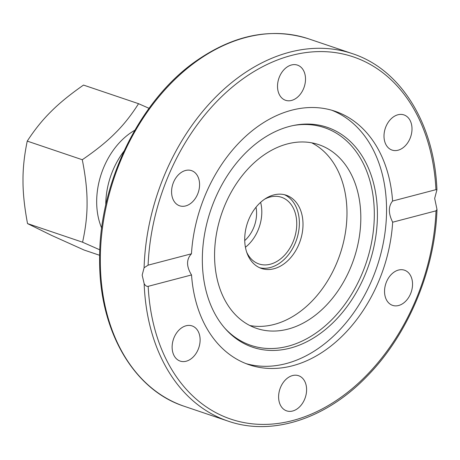 <?xml version="1.0" encoding="UTF-8"?>
<svg xmlns="http://www.w3.org/2000/svg" width="460" height="460" viewBox="0 0 460 460"><rect width="100%" height="100%" fill="white"/><g stroke="black" fill="none" stroke-linecap="round" stroke-linejoin="round"><path stroke-width="0.69" d="M142.169 275.126L144.095 267.772L148.103 265.161L191.458 253.793A133.837 96.433 -71.3 0 1 291.617 110.222A133.837 96.433 -71.3 0 1 334.943 111.216A133.837 96.433 -71.3 0 1 392.593 201.037L435.942 189.669L436.931 189.796L434.671 198.409L437 209.478L436.017 210.835L392.662 222.203A133.837 96.433 -71.3 0 1 292.508 365.775A133.837 96.433 -71.3 0 1 249.176 364.774A133.837 96.433 -71.3 0 1 191.532 274.953L148.177 286.327C146.694 286.614 145.354 285.717 144.152 283.642L142.169 275.126M289.489 126.414A116.098 83.657 -71.3 0 1 294.342 125.31A116.098 83.657 -71.3 0 1 377.395 217.379A116.098 83.657 -71.3 0 1 290.266 348.105A116.098 83.657 -71.3 0 1 225.469 328.929A116.098 83.657 -71.3 0 1 209.628 213.515A116.098 83.657 -71.3 0 1 289.489 126.414M293.221 125.534A114.891 82.783 -71.3 0 1 374.285 217.557A114.891 82.783 -71.3 0 1 288.075 346.213A114.891 82.783 -71.3 0 1 224.716 328.072M331.706 110.21A133.837 96.433 -71.3 0 1 383.784 240.39A133.837 96.433 -71.3 0 1 286.085 363.601A133.837 96.433 -71.3 0 1 245.991 363.613M277.518 86.376A18.567 13.374 -71.3 0 1 297.465 65.119A18.567 13.374 -71.3 0 1 305.515 79.034A18.567 13.374 -71.3 0 1 285.568 100.291A18.567 13.374 -71.3 0 1 277.518 86.376M390.948 118.979A18.567 13.374 -71.3 0 1 403.949 114.908A18.567 13.374 -71.3 0 1 411.987 128.116A18.567 13.374 -71.3 0 1 405.053 146.01A18.567 13.374 -71.3 0 1 392.052 150.081A18.567 13.374 -71.3 0 1 384.014 136.873A18.567 13.374 -71.3 0 1 390.948 118.979M178.63 205.396A18.567 13.374 -71.3 0 1 173.155 183.224A18.567 13.374 -71.3 0 1 191.527 170.625A18.567 13.374 -71.3 0 1 192.521 171.022A18.567 13.374 -71.3 0 1 198.001 193.2A18.567 13.374 -71.3 0 1 179.63 205.798A18.567 13.374 -71.3 0 1 178.63 205.396M193.171 357.012A18.567 13.374 -71.3 0 1 180.17 361.089A18.567 13.374 -71.3 0 1 172.138 347.881A18.567 13.374 -71.3 0 1 179.066 329.987A18.567 13.374 -71.3 0 1 192.067 325.916A18.567 13.374 -71.3 0 1 200.106 339.118A18.567 13.374 -71.3 0 1 193.171 357.012M306.601 389.614A18.567 13.374 -71.3 0 1 286.655 410.872A18.567 13.374 -71.3 0 1 278.605 396.957A18.567 13.374 -71.3 0 1 298.551 375.699A18.567 13.374 -71.3 0 1 306.601 389.614M405.49 270.601A18.567 13.374 -71.3 0 1 410.964 292.773A18.567 13.374 -71.3 0 1 392.593 305.371A18.567 13.374 -71.3 0 1 391.598 304.974A18.567 13.374 -71.3 0 1 386.118 282.796A18.567 13.374 -71.3 0 1 404.489 270.198A18.567 13.374 -71.3 0 1 405.49 270.601M392.662 222.203C388.286 213.411 388.263 206.356 392.593 201.037M284.395 194.695A38.651 27.853 -71.3 0 1 299.368 222.968A38.651 27.853 -71.3 0 1 259.681 267.755M303.008 224.198A38.651 27.853 108.7 0 0 286.246 195.224A38.651 27.853 108.7 0 0 244.714 239.487A38.651 27.853 108.7 0 0 261.476 268.456A38.651 27.853 108.7 0 0 303.008 224.198M360.818 217.338A96.979 69.88 -71.3 0 1 256.617 328.388A96.979 69.88 -71.3 0 1 214.567 255.697A96.979 69.88 -71.3 0 1 318.768 144.653A96.979 69.88 -71.3 0 1 360.818 217.338M249.872 325.548A96.979 69.88 108.7 0 0 346.984 212.664A96.979 69.88 108.7 0 0 311.679 142.813M191.458 253.793C186.254 259.342 186.277 266.397 191.532 274.953M260.619 202.331A35.19 25.357 -71.3 0 1 261.809 211.83A35.19 25.357 -71.3 0 1 245.427 247.256M264.644 199.163A35.19 25.357 -71.3 0 1 281.497 197.277A35.19 25.357 -71.3 0 1 296.752 223.652A35.19 25.357 -71.3 0 1 258.945 263.948A35.19 25.357 -71.3 0 1 246.698 252.212M256.007 207.224A28.261 20.366 -71.3 0 1 256.588 213.198A28.261 20.366 -71.3 0 1 244.731 240.568M149.046 108.313L138.552 103.69L83.513 85.077C70.093 94.426 59.248 103.27 50.991 111.607C42.561 119.887 34.644 129.726 27.244 141.111C24.288 155.353 22.873 168.602 23 180.866C22.96 193.068 24.466 207.31 27.531 223.589L51.422 235.324L84.088 250.033L99.665 255.3M27.244 141.111L82.282 159.729C85.525 176.065 87.118 190.336 87.072 202.538C87.204 214.797 85.704 228.022 82.57 242.207L99.826 249.837M101.683 228.137A66.499 47.92 -71.3 0 1 96.675 202.02A66.499 47.92 -71.3 0 1 134.786 130.266M82.57 242.207L27.531 223.589M138.552 103.69C131.324 115.138 123.498 124.999 115.063 133.279C106.806 141.623 95.881 150.437 82.282 159.729M308.706 38.87C271.452 27.18 233.714 34.696 195.5 61.421C138.69 101.2 98.555 184.621 99.624 260.429C99.245 330.504 133.48 389.942 184.408 406.341A193.965 139.76 -71.3 0 1 100.309 260.964A193.965 139.76 -71.3 0 1 308.706 38.87L352.389 53.647A193.965 139.76 108.7 0 0 144.095 267.772M148.103 265.161A191.193 137.764 -71.3 0 1 291.421 55.459A191.193 137.764 -71.3 0 1 435.942 189.669M144.152 283.642A193.965 139.76 108.7 0 0 228.091 421.118L184.408 406.341M436.017 210.835A191.193 137.764 -71.3 0 1 292.698 420.538A191.193 137.764 -71.3 0 1 148.177 286.327M123.947 151.202A66.499 47.92 108.7 0 0 105.777 204.918M436.931 189.796C434.43 123.872 400.844 69.345 352.389 53.647M437 209.478C435.01 270.411 407.813 335.139 366.741 376.596C325.806 418.985 271.986 436.465 228.091 421.118"/></g></svg>
